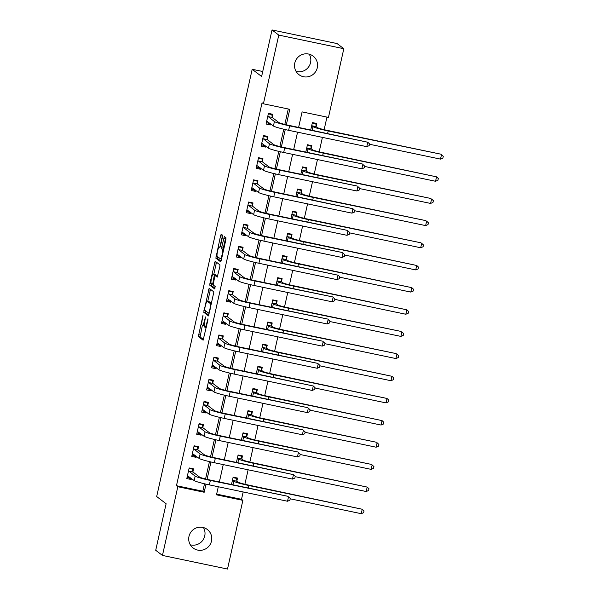 <?xml version="1.0" encoding="UTF-8"?>
<svg xmlns="http://www.w3.org/2000/svg" width="599" height="599" viewBox="0 0 599 599"><rect width="100%" height="100%" fill="white"/><g stroke="black" fill="none" stroke-linecap="round" stroke-linejoin="round"><path stroke-width="0.9" d="M203.046 315.067L198.336 336.571L203.121 340.217L207.883 320.18L207.958 318.81L206.977 322.292A5.72 0.966 -78.2 0 1 204.955 327.249A5.72 0.966 -78.2 0 1 204.888 327.211L204.491 326.912A5.72 0.966 -78.2 0 1 204.888 320.697L205.509 316.938L204.514 320.413A5.72 0.966 -78.2 0 1 202.499 325.369A5.72 0.966 -78.2 0 1 202.425 325.332L202.028 325.032A5.72 0.966 -78.2 0 1 202.425 318.818L203.046 315.067M309.249 54.21A11.666 11.456 -52.7 0 1 296.101 71.438M317.298 67.747A11.666 11.456 -52.7 0 1 298.968 74.665A11.666 11.456 -52.7 0 1 294.79 63.037A11.666 11.456 -52.7 0 1 313.12 56.119A11.666 11.456 -52.7 0 1 317.298 67.747M203.435 527.562A11.666 11.456 -52.7 0 1 190.287 544.791M211.484 541.107A11.666 11.456 -52.7 0 1 193.163 548.025A11.666 11.456 -52.7 0 1 188.984 536.397A11.666 11.456 -52.7 0 1 207.314 529.479A11.666 11.456 -52.7 0 1 211.484 541.107M222.439 237.122L222.558 235.182L221.226 234.164L220.574 235.699L215.857 258.176L220.642 261.823L221.278 260.273L225.868 239.735L225.988 237.796L224.355 236.553L221.757 246.893L221.63 248.832L222.431 249.446A4.785 0.809 -78.2 0 1 222.139 254.455A4.785 0.809 -78.2 0 1 220.41 258.783A4.785 0.809 -78.2 0 1 220.35 258.753L217.212 256.357A4.785 0.809 -78.2 0 1 217.504 251.355A4.785 0.809 -78.2 0 1 219.234 247.02A4.785 0.809 -78.2 0 1 219.294 247.05L219.84 247.462L220.469 245.912L222.439 237.122M216.651 494.115L241.517 499.319L242.865 500.352L227.508 569.05L162.456 555.43L155.718 550.286L166.118 503.752L156.683 496.549L252.186 69.289L261.621 76.485L272.028 29.95L278.767 35.094L343.819 48.714L328.462 117.411L302.091 111.893L298.624 127.385M162.456 555.43L177.813 486.732L204.184 492.251L206.004 484.142M286.329 124.779L289.781 109.31L263.41 103.792L262.062 102.766L176.465 485.707L177.813 486.732M263.41 103.792L278.767 35.094M209.126 288.284L203.757 312.296L208.549 315.943L213.888 291.915L209.126 288.284M209.935 283.297L215.153 261.209L219.938 264.855L219.818 266.802L217.22 277.135L215.243 275.637L214.614 277.187L213.184 284.959L215.198 286.494L214.667 288.943L209.807 285.236L209.935 283.297L211.402 283.604M176.465 485.707L202.836 491.225L204.499 483.79M205.569 478.99L209.455 461.627M210.526 456.835L214.405 439.464M215.483 434.672L219.361 417.301M220.432 412.509L224.318 395.145M225.389 390.346L229.267 372.982M230.338 368.19L234.224 350.819M235.295 346.027L239.173 328.664M240.244 323.864L244.13 306.501M245.201 301.709L249.079 284.338M250.157 279.546L254.036 262.175M255.107 257.383L258.993 240.019M260.063 235.22L263.942 217.856M265.013 213.064L268.899 195.693M269.969 190.901L273.848 173.538M274.919 168.738L278.805 151.375M279.875 146.583L283.761 129.212M284.832 124.42L288.276 108.996M192.923 471.765L193.574 468.875L189.179 467.954L186.798 478.586L191.193 479.507L191.425 478.489M197.88 449.602L198.524 446.712L194.128 445.791L191.755 456.431L196.15 457.344L196.375 456.326M202.829 427.439L203.48 424.549L199.085 423.628L196.704 434.268L201.099 435.188L201.331 434.163M207.786 405.283L208.43 402.386L204.034 401.465L201.661 412.105L206.056 413.025L206.281 412M212.742 383.12L213.386 380.23L208.991 379.309L206.61 389.942L211.005 390.862L211.237 389.844M217.692 360.957L218.343 358.067L213.94 357.146L211.567 367.786L215.962 368.707L216.194 367.681M222.648 338.794L223.292 335.904L218.897 334.983L216.524 345.623L220.919 346.544L221.143 345.518M227.598 316.639L228.249 313.741L223.854 312.828L221.473 323.46L225.868 324.381L226.1 323.363M232.554 294.476L233.198 291.586L228.803 290.665L226.429 301.304L230.825 302.218L231.049 301.2M237.504 272.313L238.155 269.423L233.76 268.502L231.379 279.141L235.774 280.062L236.006 279.037M242.46 250.157L243.104 247.26L238.709 246.339L236.335 256.978L240.731 257.899L240.955 256.874M247.417 227.994L248.061 225.104L243.666 224.183L241.285 234.815L245.68 235.736L245.912 234.718M252.366 205.831L253.018 202.941L248.622 202.02L246.241 212.66L250.637 213.581L250.869 212.555M257.323 183.668L257.967 180.778L253.572 179.857L251.198 190.497L255.593 191.418L255.818 190.392M262.272 161.513L262.924 158.615L258.528 157.702L256.147 168.334L260.543 169.255L260.775 168.229M267.229 139.35L267.873 136.46L263.478 135.539L261.104 146.178L265.499 147.092L265.724 146.074M272.186 117.187L272.83 114.297L268.434 113.376L266.053 124.015L270.449 124.936L270.681 123.911M241.517 499.319L243.164 491.959M244.886 484.262L248.121 469.796M249.835 462.099L253.07 447.633M254.792 439.943L258.027 425.47M259.741 417.78L262.976 403.314M264.698 395.617L267.933 381.151M269.655 373.462L272.889 358.988M274.604 351.299L277.839 336.833M279.561 329.136L282.795 314.67M284.51 306.973L287.745 292.507M289.467 284.817L292.701 270.344M294.416 262.654L297.651 248.188M299.373 240.491L302.607 226.025M304.329 218.336L307.564 203.862M309.279 196.173L312.513 181.699M314.235 174.01L317.47 159.544M319.185 151.847L322.419 137.381M324.141 129.691L326.957 117.097M236.882 480.967L237.526 478.069L233.131 477.156L231.491 484.501M241.831 458.804L242.483 455.914L238.088 454.993L236.44 462.338M246.788 436.641L247.432 433.751L243.037 432.83L241.397 440.175M251.737 414.486L252.389 411.588L247.993 410.667L246.346 418.012M256.694 392.323L257.338 389.432L252.943 388.511L251.303 395.857M261.651 370.16L262.295 367.269L257.899 366.348L256.26 373.694M266.6 347.997L267.244 345.106L262.849 344.185L261.209 351.531M271.557 325.841L272.201 322.943L267.805 322.022L266.166 329.375M276.506 303.678L277.157 300.788L272.762 299.867L271.115 307.212M281.463 281.515L282.107 278.625L277.711 277.704L276.072 285.049M286.412 259.352L287.063 256.462L282.668 255.541L281.021 262.886M291.369 237.197L292.012 234.299L287.617 233.385L285.978 240.731M296.325 215.034L296.969 212.143L292.574 211.222L290.934 218.568M301.275 192.871L301.918 189.98L297.523 189.059L295.884 196.405M306.231 170.715L306.875 167.817L302.48 166.896L300.84 174.249M311.181 148.552L311.832 145.662L307.437 144.741L305.789 152.086M316.137 126.389L316.781 123.499L312.386 122.578L310.746 129.923M262.744 71.498L252.186 69.289M272.028 29.95L337.08 43.57L343.819 48.714M218.298 486.747L216.494 494.834L242.865 500.352M297.553 132.177L293.675 149.548M292.604 154.34L288.718 171.711M287.647 176.495L283.769 193.866M282.698 198.658L278.812 216.029M277.741 220.821L273.855 238.192M272.792 242.977L268.906 260.355M267.835 265.14L263.949 282.511M262.879 287.303L259 304.674M257.929 309.466L254.043 326.837M252.973 331.621L249.094 349M248.023 353.784L244.137 371.155M243.067 375.947L239.181 393.318M238.117 398.11L234.231 415.481M233.161 420.266L229.275 437.637M228.204 442.429L224.326 459.8M223.255 464.592L219.369 481.963M207.067 479.357L210.953 461.979M212.024 457.194L215.91 439.816M216.98 435.031L220.859 417.66M221.929 412.868L225.816 395.497M226.886 390.713L230.765 373.334M231.835 368.55L235.721 351.171M236.792 346.387L240.678 329.016M241.741 324.231L245.627 306.853M246.698 302.068L250.584 284.69M251.655 279.905L255.533 262.534M256.604 257.742L260.49 240.371M261.561 235.587L265.439 218.208M266.51 213.424L270.396 196.045M271.467 191.261L275.353 173.89M276.416 169.105L280.302 151.727M281.373 146.942L285.259 129.564M202.836 491.225L204.184 492.251M191.193 479.507L188.76 477.658M196.15 457.344L193.717 455.495M201.099 435.188L198.673 433.332M206.056 413.025L203.623 411.169M211.005 390.862L208.579 389.013M215.962 368.707L213.529 366.85M220.919 346.544L218.485 344.687M225.868 324.381L223.442 322.524M230.825 302.218L228.391 300.369M235.774 280.062L233.348 278.206M240.731 257.899L238.297 256.043M245.68 235.736L243.254 233.887M250.637 213.581L248.203 211.724M255.593 191.418L253.16 189.561M260.543 169.255L258.117 167.398M265.499 147.092L263.066 145.243M270.449 124.936L268.023 123.08M204.184 325.699A5.72 0.966 -78.2 0 0 204.229 325.729L202.499 325.369M202.387 325.302L200.088 336.938L203.51 339.551M205.614 310.859L205.517 312.663L208.939 315.269M210.474 289.31L207.741 301.342M204.686 308.725L204.596 310.08L208.796 313.277L209.8 309.676A5.72 0.966 -78.2 0 0 210.197 303.461L207.336 301.275A5.72 0.966 -78.2 0 0 207.269 301.245A5.72 0.966 -78.2 0 0 205.247 306.201L204.686 308.725M208.946 301.611A5.72 0.966 -78.2 0 1 209.021 301.611A5.72 0.966 -78.2 0 1 209.096 301.641L211.597 303.558M213.806 274.215L216.284 263.126L214.524 262.759M216.524 262.25L216.284 263.126M217.609 276.468L216.98 276.012M215.011 288.231L211.567 285.603L209.807 285.236M213.259 274.117A4.785 0.809 -78.2 0 0 213.199 274.095A4.785 0.809 -78.2 0 0 211.469 278.423A4.785 0.809 -78.2 0 0 211.177 283.432L212.308 284.285L212.937 282.735L214.367 274.963L213.259 274.117L215.019 274.492A4.785 0.809 -78.2 0 0 214.959 274.462A4.785 0.809 -78.2 0 0 214.891 274.462M216.202 275.839L216.127 275.33L214.367 274.963M215.019 274.492L216.127 275.33M211.664 283.799L211.567 285.603M225.718 237.593L223.517 247.26L223.697 249.439M217.707 256.739L217.617 258.543L221.031 261.149M222.573 235.19L219.855 247.147M233.018 477.643L236.575 478.384L236.912 481.237L238.11 482.15A9.112 0.719 12.6 0 0 248.248 485.018L362.238 509.255L248.929 485.534A13.665 1.078 -167.4 0 1 233.715 481.229L232.487 480.046M235.654 477.68L236.575 478.384M361.249 513.687L362.238 509.255L364.027 510.91L363.63 512.684L361.249 513.687L290.223 498.817M236.912 481.237L232.517 480.316M191.695 468.478L192.616 469.182L189.067 468.44M190.722 477.95L187.083 477.306M187.442 475.696L194.166 480.578L195.154 476.145L188.528 470.844M192.616 469.182L192.96 472.034L199.549 477.066A9.112 0.719 12.6 0 0 209.687 479.934L287.842 496.294L210.361 480.45A13.665 1.078 -167.4 0 1 195.154 476.145M287.52 501.243L288.516 496.811L290.298 498.465L289.901 500.24L287.52 501.243L209.373 484.883A13.665 1.078 -167.4 0 1 194.166 480.578M192.96 472.034L188.565 471.114M237.975 455.48L241.524 456.221L241.869 459.074L243.067 459.995A9.112 0.719 12.6 0 0 253.205 462.862L367.194 487.092L253.879 463.371A13.665 1.078 -167.4 0 1 238.672 459.074L237.436 457.883M240.603 455.517L241.524 456.221M366.199 491.524L367.194 487.092L368.977 488.747L368.58 490.521L366.199 491.524L295.172 476.662M241.869 459.074L237.466 458.153M242.932 433.317L246.481 434.058L246.818 436.911L248.023 437.832A9.112 0.719 12.6 0 0 258.162 440.699L371.47 464.42L258.835 441.216A13.665 1.078 -167.4 0 1 243.628 436.911L242.393 435.72M245.56 433.362L246.481 434.058M371.155 469.369L372.144 464.936L373.933 466.591L373.536 468.358L371.155 469.369L300.129 454.499M246.818 436.911L242.423 435.997M247.881 411.154L251.43 411.902L251.775 414.755L252.973 415.669A9.112 0.719 12.6 0 0 263.111 418.536L376.427 442.257L263.785 419.053A13.665 1.078 -167.4 0 1 248.578 414.748L247.342 413.565M250.509 411.199L251.43 411.902M376.112 447.206L377.1 442.773L378.89 444.428L378.493 446.203L376.112 447.206L305.078 432.336M251.775 414.755L247.38 413.834M196.652 446.315L197.573 447.019L194.024 446.277M195.671 455.787L192.039 455.143M192.399 453.533L199.115 458.415L200.111 453.982L193.484 448.681M197.573 447.019L197.91 449.871L204.506 454.903A9.112 0.719 12.6 0 0 214.644 457.771L293.465 474.648L215.318 458.287A13.665 1.078 -167.4 0 1 200.111 453.982M292.477 479.08L293.465 474.648L295.255 476.302L294.858 478.077L292.477 479.08L214.33 462.72A13.665 1.078 -167.4 0 1 199.115 458.415M197.91 449.871L193.514 448.951M201.608 424.159L202.529 424.863L198.973 424.114M200.628 433.624L196.996 432.98M197.356 431.377L204.072 436.259L205.06 431.827L198.434 426.518M202.529 424.863L202.866 427.716L209.455 432.748A9.112 0.719 12.6 0 0 219.593 435.615L297.748 451.975L220.275 436.124A13.665 1.078 -167.4 0 1 205.06 431.827M297.433 456.917L298.422 452.485L300.211 454.139L299.814 455.914L297.433 456.917L219.279 440.557A13.665 1.078 -167.4 0 1 204.072 436.259M202.866 427.716L198.471 426.795M206.558 401.996L207.479 402.7L203.93 401.959M205.577 411.468L201.945 410.817M202.305 409.214L209.029 414.096L210.017 409.664L203.39 404.362M207.479 402.7L207.816 405.553L214.412 410.585A9.112 0.719 12.6 0 0 224.55 413.452L302.705 429.812L225.224 413.969A13.665 1.078 -167.4 0 1 210.017 409.664M302.383 434.762L303.379 430.329L305.161 431.984L304.764 433.751L302.383 434.762L224.236 418.401A13.665 1.078 -167.4 0 1 209.029 414.096M207.816 405.553L203.42 404.632M252.838 388.998L256.387 389.739L256.724 392.592L257.929 393.506A9.112 0.719 12.6 0 0 268.067 396.381L382.057 420.61L268.741 396.89A13.665 1.078 -167.4 0 1 253.534 392.592L252.299 391.402M255.466 389.036L256.387 389.739M381.061 425.043L382.057 420.61L383.839 422.265L383.442 424.04L381.061 425.043L310.035 410.173M256.724 392.592L252.329 391.671M211.514 379.833L212.435 380.537L208.879 379.796M210.534 389.305L206.902 388.661M207.261 387.051L213.978 391.933L214.974 387.501L208.347 382.199M212.435 380.537L212.772 383.39L219.369 388.422A9.112 0.719 12.6 0 0 229.507 391.289L307.654 407.649L230.181 391.806A13.665 1.078 -167.4 0 1 214.974 387.501M307.339 412.599L308.328 408.166L310.117 409.821L309.72 411.595L307.339 412.599L229.185 396.239A13.665 1.078 -167.4 0 1 213.978 391.933M212.772 383.39L208.377 382.469M257.787 366.835L261.344 367.576L261.681 370.429L262.879 371.35A9.112 0.719 12.6 0 0 273.017 374.218L387.006 398.455L273.691 374.734A13.665 1.078 -167.4 0 1 258.483 370.429L257.248 369.239M260.423 366.873L261.344 367.576M386.018 402.887L387.006 398.455L388.796 400.102L388.399 401.877L386.018 402.887L314.992 388.017M261.681 370.429L257.285 369.508M262.744 344.672L266.293 345.421L266.63 348.274L267.835 349.187A9.112 0.719 12.6 0 0 277.973 352.055L391.963 376.292L278.647 352.571A13.665 1.078 -167.4 0 1 263.44 348.266L262.205 347.076M265.372 344.717L266.293 345.421M390.967 380.724L391.963 376.292L393.745 377.947L393.348 379.721L390.967 380.724L319.941 365.854M266.63 348.274L262.235 347.353M267.693 322.517L271.25 323.258L271.587 326.111L272.785 327.024A9.112 0.719 12.6 0 0 282.93 329.892L396.239 353.612L283.604 330.408A13.665 1.078 -167.4 0 1 268.389 326.103L267.161 324.92M270.329 322.554L271.25 323.258M395.924 358.561L396.912 354.129L398.702 355.784L398.305 357.558L395.924 358.561L324.898 343.691M271.587 326.111L267.191 325.19M272.65 300.354L276.199 301.095L276.543 303.948L277.741 304.869A9.112 0.719 12.6 0 0 287.879 307.736L401.195 331.457L288.553 308.245A13.665 1.078 -167.4 0 1 273.346 303.948L272.111 302.757M275.278 300.391L276.199 301.095M400.881 336.398L401.869 331.966L403.651 333.621L403.254 335.395L400.881 336.398L329.847 321.536M276.543 303.948L272.148 303.027M277.607 278.191L281.156 278.932L281.493 281.785L282.698 282.706A9.112 0.719 12.6 0 0 292.836 285.573L406.818 309.81L293.51 286.09A13.665 1.078 -167.4 0 1 278.303 281.785L277.067 280.594M280.235 278.236L281.156 278.932M405.83 314.243L406.818 309.81L408.608 311.465L408.211 313.232L405.83 314.243L334.804 299.373M281.493 281.785L277.097 280.864M216.464 357.678L217.385 358.374L213.836 357.633M215.49 367.142L211.851 366.498M212.211 364.888L218.934 369.77L219.923 365.345L213.296 360.036M217.385 358.374L217.722 361.227L224.318 366.259A9.112 0.719 12.6 0 0 234.456 369.134L313.284 386.003L235.13 369.643A13.665 1.078 -167.4 0 1 219.923 365.345M312.289 390.436L313.284 386.003L315.067 387.658L314.67 389.432L312.289 390.436L234.142 374.076A13.665 1.078 -167.4 0 1 218.934 369.77M217.722 361.227L213.326 360.306M221.42 335.515L222.341 336.219L218.792 335.47M220.439 344.987L216.808 344.335M217.167 342.733L223.884 347.615L224.88 343.182L218.253 337.881M222.341 336.219L222.678 339.071L229.275 344.103A9.112 0.719 12.6 0 0 239.413 346.971L317.56 363.331L240.087 347.487A13.665 1.078 -167.4 0 1 224.88 343.182M317.245 368.273L318.234 363.848L320.023 365.495L319.626 367.269L317.245 368.273L239.098 351.92A13.665 1.078 -167.4 0 1 223.884 347.615M222.678 339.071L218.283 338.15M226.37 313.352L227.291 314.056L223.741 313.314M225.396 322.824L221.757 322.18M222.117 320.57L228.84 325.452L229.829 321.019L223.202 315.718M227.291 314.056L227.635 316.908L234.224 321.94A9.112 0.719 12.6 0 0 244.362 324.808L322.517 341.168L245.036 325.324A13.665 1.078 -167.4 0 1 229.829 321.019M322.202 346.117L323.19 341.685L324.972 343.339L324.576 345.106L322.202 346.117L244.048 329.757A13.665 1.078 -167.4 0 1 228.84 325.452M227.635 316.908L223.24 315.987M231.326 291.189L232.247 291.893L228.698 291.151M230.345 300.661L226.714 300.017M227.073 298.407L233.79 303.289L234.786 298.856L228.159 293.555M232.247 291.893L232.584 294.745L239.181 299.777A9.112 0.719 12.6 0 0 249.319 302.645L327.466 319.005L249.993 303.161A13.665 1.078 -167.4 0 1 234.786 298.856M327.151 323.954L328.14 319.522L329.929 321.176L329.532 322.951L327.151 323.954L249.004 307.594A13.665 1.078 -167.4 0 1 233.79 303.289M232.584 294.745L228.189 293.824M236.283 269.033L237.204 269.73L233.647 268.988M235.302 278.498L231.671 277.854M232.03 276.251L238.746 281.133L239.735 276.701L233.108 271.392M237.204 269.73L237.541 272.582L244.13 277.622A9.112 0.719 12.6 0 0 254.276 280.489L332.423 296.849L254.949 280.998A13.665 1.078 -167.4 0 1 239.735 276.701M332.108 301.791L333.096 297.359L334.886 299.013L334.489 300.788L332.108 301.791L253.954 285.431A13.665 1.078 -167.4 0 1 238.746 281.133M237.541 272.582L233.146 271.669M282.556 256.028L286.105 256.776L286.449 259.629L287.647 260.543A9.112 0.719 12.6 0 0 297.785 263.41L411.775 287.647L298.459 263.927A13.665 1.078 -167.4 0 1 283.252 259.622L282.017 258.439M285.184 256.072L286.105 256.776M410.787 292.08L411.775 287.647L413.565 289.302L413.168 291.077L410.787 292.08L339.753 277.21M286.449 259.629L282.054 258.708M241.232 246.87L242.153 247.574L238.604 246.825M240.251 256.342L236.62 255.691M236.979 254.088L243.703 258.97L244.692 254.538L238.065 249.236M242.153 247.574L242.49 250.427L249.087 255.459A9.112 0.719 12.6 0 0 259.225 258.326L338.053 275.203L259.899 258.843A13.665 1.078 -167.4 0 1 244.692 254.538M337.057 279.636L338.053 275.203L339.835 276.858L339.438 278.625L337.057 279.636L258.91 263.275A13.665 1.078 -167.4 0 1 243.703 258.97M242.49 250.427L238.095 249.506M287.513 233.872L291.062 234.613L291.399 237.466L292.604 238.38A9.112 0.719 12.6 0 0 302.742 241.255L416.732 265.484L303.416 241.764A13.665 1.078 -167.4 0 1 288.209 237.459L286.973 236.276M290.141 233.909L291.062 234.613M415.736 269.917L416.732 265.484L418.514 267.139L418.117 268.914L415.736 269.917L344.71 255.047M291.399 237.466L287.003 236.545M246.189 224.707L247.11 225.411L243.553 224.67M245.208 234.179L241.577 233.535M241.936 231.925L248.652 236.807L249.648 232.375L243.022 227.073M247.11 225.411L247.447 228.264L254.043 233.296A9.112 0.719 12.6 0 0 264.181 236.163L342.329 252.523L264.855 236.68A13.665 1.078 -167.4 0 1 249.648 232.375M342.014 257.473L343.002 253.04L344.792 254.695L344.395 256.469L342.014 257.473L263.859 241.112A13.665 1.078 -167.4 0 1 248.652 236.807M247.447 228.264L243.052 227.343M292.462 211.709L296.018 212.45L296.355 215.303L297.553 216.224A9.112 0.719 12.6 0 0 307.691 219.092L421.007 242.812L308.365 219.608A13.665 1.078 -167.4 0 1 293.158 215.303L291.93 214.113M295.097 211.747L296.018 212.45M420.693 247.754L421.681 243.329L423.471 244.976L423.074 246.751L420.693 247.754L349.666 232.891M296.355 215.303L291.96 214.382M251.138 202.552L252.059 203.248L248.51 202.507M250.165 212.016L246.526 211.372M246.885 209.762L253.609 214.644L254.597 210.212L247.971 204.91M252.059 203.248L252.404 206.101L258.993 211.133A9.112 0.719 12.6 0 0 269.131 214.008L347.285 230.36L269.805 214.517A13.665 1.078 -167.4 0 1 254.597 210.212M346.963 235.31L347.959 230.877L349.741 232.532L349.344 234.306L346.963 235.31L268.816 218.949A13.665 1.078 -167.4 0 1 253.609 214.644M252.404 206.101L248.001 205.18M297.418 189.546L300.968 190.287L301.304 193.14L302.51 194.061A9.112 0.719 12.6 0 0 312.648 196.929L425.964 220.649L313.322 197.445A13.665 1.078 -167.4 0 1 298.115 193.14L296.879 191.95M300.047 189.591L300.968 190.287M425.642 225.598L426.638 221.166L428.42 222.821L428.023 224.588L425.642 225.598L354.615 210.728M301.304 193.14L296.909 192.227M256.095 180.389L257.016 181.093L253.467 180.344M255.114 189.853L251.483 189.209M251.842 187.607L258.558 192.489L259.554 188.056L252.928 182.755M257.016 181.093L257.353 183.945L263.949 188.977A9.112 0.719 12.6 0 0 274.087 191.845L352.908 208.714L274.761 192.361A13.665 1.078 -167.4 0 1 259.554 188.056M351.92 213.147L352.908 208.714L354.698 210.369L354.301 212.143L351.92 213.147L273.773 196.786A13.665 1.078 -167.4 0 1 258.558 192.489M257.353 183.945L252.958 183.024M302.368 167.383L305.924 168.132L306.261 170.985L307.459 171.898A9.112 0.719 12.6 0 0 317.605 174.766L430.913 198.486L318.279 175.282A13.665 1.078 -167.4 0 1 303.064 170.977L301.836 169.794M305.003 167.428L305.924 168.132M430.599 203.435L431.587 199.003L433.376 200.658L432.98 202.432L430.599 203.435L359.572 188.565M306.261 170.985L301.866 170.064M261.044 158.226L261.965 158.93L258.416 158.188M260.071 167.698L256.439 167.046M256.791 165.444L263.515 170.326L264.503 165.893L257.877 160.592M261.965 158.93L262.31 161.782L268.899 166.814A9.112 0.719 12.6 0 0 279.037 169.682L357.191 186.042L279.711 170.198A13.665 1.078 -167.4 0 1 264.503 165.893M356.877 190.991L357.865 186.559L359.647 188.213L359.258 189.98L356.877 190.991L278.722 174.631A13.665 1.078 -167.4 0 1 263.515 170.326M262.31 161.782L257.914 160.861M307.324 145.228L310.874 145.969L311.218 148.822L312.416 149.735A9.112 0.719 12.6 0 0 322.554 152.61L436.544 176.84L323.228 153.119A13.665 1.078 -167.4 0 1 308.021 148.822L306.785 147.631M309.953 145.265L310.874 145.969M435.555 181.272L436.544 176.84L438.326 178.495L437.936 180.269L435.555 181.272L364.521 166.41M311.218 148.822L306.823 147.901M266.001 136.063L266.922 136.767L263.373 136.025M265.02 145.535L261.389 144.891M261.748 143.281L268.472 148.163L269.46 143.73L262.834 138.429M266.922 136.767L267.259 139.619L273.855 144.651A9.112 0.719 12.6 0 0 283.993 147.519L362.14 163.879L284.667 148.035A13.665 1.078 -167.4 0 1 269.46 143.73M361.826 168.828L362.814 164.396L364.604 166.05L364.207 167.825L361.826 168.828L283.679 152.468A13.665 1.078 -167.4 0 1 268.472 148.163M267.259 139.619L262.864 138.698M312.281 123.065L315.83 123.806L316.167 126.659L317.373 127.58A9.112 0.719 12.6 0 0 327.511 130.447L440.819 154.168L328.185 130.964A13.665 1.078 -167.4 0 1 312.978 126.659L311.742 125.468M314.909 123.102L315.83 123.806M440.505 159.117L441.493 154.684L443.282 156.339L442.886 158.106L440.505 159.117L369.478 144.247M316.167 126.659L311.772 125.738M270.958 113.907L271.879 114.604L268.322 113.862M269.977 123.372L266.345 122.728M266.705 121.125L273.421 126.007L274.409 121.575L267.783 116.266M271.879 114.604L272.216 117.456L278.805 122.488A9.112 0.719 12.6 0 0 288.95 125.363L367.771 142.233L289.624 125.872A13.665 1.078 -167.4 0 1 274.409 121.575M366.783 146.665L367.771 142.233L369.561 143.887L369.164 145.662L366.783 146.665L288.628 130.305A13.665 1.078 -167.4 0 1 273.421 126.007M272.216 117.456L267.82 116.543M203.001 316.227L202.589 316.137M207.928 319.986L207.516 319.896M205.464 318.106L205.053 318.017M204.933 320.495L204.514 320.413M207.396 322.374L206.977 322.292M200.088 336.938L198.336 336.571M200.216 334.998L198.456 334.631M205.517 312.663L203.757 312.296M205.352 310.664L203.885 310.357M210.234 290.186L208.474 289.819M209.65 312.281L209.238 312.199M210.212 309.758L209.8 309.676M211.559 303.745L210.197 303.461M209.096 301.641L207.336 301.275M217.025 276.019L215.266 275.652M213.356 282.825L212.937 282.735M214.659 276.993L214.24 276.903M223.637 249.693L222.431 249.446M223.39 249.199L221.63 248.832M223.517 247.26L221.757 246.893M225.479 238.469L223.719 238.103M217.617 258.543L215.857 258.176M217.452 256.544L215.984 256.23M222.326 236.066L220.574 235.699M232.921 484.801L233.715 481.229M248.368 488.035L248.929 485.534M209.373 484.883L210.361 480.45M237.87 462.638L238.672 459.074M253.325 465.872L253.879 463.371M242.827 440.475L243.628 436.911M258.274 443.709L258.835 441.216M247.784 418.319L248.578 414.748M263.231 421.546L263.785 419.053M214.33 462.72L215.318 458.287M219.279 440.557L220.275 436.124M224.236 418.401L225.224 413.969M252.733 396.156L253.534 392.592M268.18 399.391L268.741 396.89M229.185 396.239L230.181 391.806M257.69 373.993L258.483 370.429M273.137 377.228L273.691 374.734M262.639 351.83L263.44 348.266M278.086 355.065L278.647 352.571M267.596 329.675L268.389 326.103M283.042 332.909L283.604 330.408M272.552 307.512L273.346 303.948M287.999 310.746L288.553 308.245M277.502 285.349L278.303 281.785M292.948 288.583L293.51 286.09M234.142 374.076L235.13 369.643M239.098 351.92L240.087 347.487M244.048 329.757L245.036 325.324M249.004 307.594L249.993 303.161M253.954 285.431L254.949 280.998M282.458 263.186L283.252 259.622M297.905 266.42L298.459 263.927M258.91 263.275L259.899 258.843M287.408 241.03L288.209 237.459M302.854 244.265L303.416 241.764M263.859 241.112L264.855 236.68M292.364 218.867L293.158 215.303M307.811 222.102L308.365 219.608M268.816 218.949L269.805 214.517M297.314 196.704L298.115 193.14M312.76 199.939L313.322 197.445M273.773 196.786L274.761 192.361M302.27 174.549L303.064 170.977M317.717 177.776L318.279 175.282M278.722 174.631L279.711 170.198M307.227 152.386L308.021 148.822M322.674 155.62L323.228 153.119M283.679 152.468L284.667 148.035M312.176 130.223L312.978 126.659M327.623 133.457L328.185 130.964M288.628 130.305L289.624 125.872M206.243 327.511L204.955 327.249M209.021 301.611L207.269 301.245M217.003 276.004L215.243 275.637M214.959 274.462L213.199 274.095M221.555 259.023L220.41 258.783"/></g></svg>
